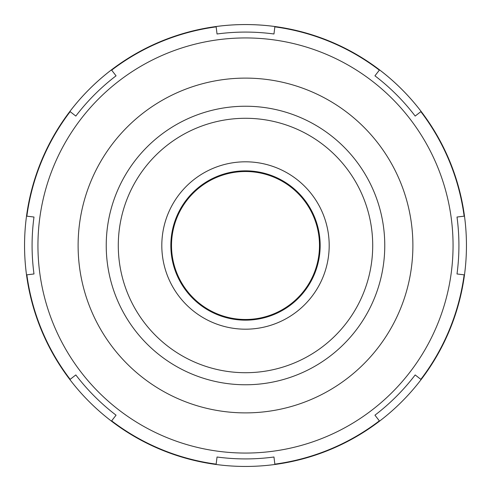 <?xml version="1.0" encoding="UTF-8"?>
<svg xmlns="http://www.w3.org/2000/svg" width="491" height="491" viewBox="0 0 491 491"><rect width="100%" height="100%" fill="white"/><g stroke="black" fill="none" stroke-linecap="round" stroke-linejoin="round"><path stroke-width="0.74" d="M33.989 273.966L26.514 274.88A220.95 220.95 0 0 0 69.875 379.574L75.817 374.934A213.413 213.413 0 0 0 116.066 415.183L111.426 421.125A220.95 220.95 0 0 0 216.12 464.486L217.034 457.011A213.413 213.413 0 0 0 273.966 457.011L274.88 464.486A220.95 220.95 0 0 0 379.574 421.125L374.934 415.183A213.413 213.413 0 0 0 415.183 374.934L421.125 379.574A220.95 220.95 0 0 0 464.486 274.88L457.011 273.966A213.413 213.413 0 0 0 457.011 217.034L464.486 216.12A220.95 220.95 0 0 0 26.514 216.12A220.95 220.95 0 0 0 26.514 274.88A220.95 220.95 0 0 1 26.514 216.12L33.989 217.034A213.413 213.413 0 0 0 33.989 273.966M26.864 274.843L26.864 274.843A220.6 220.6 0 0 0 70.152 379.347L70.152 379.347M111.653 420.848L111.653 420.848A220.6 220.6 0 0 0 216.157 464.136L216.157 464.136M274.843 464.136L274.843 464.136A220.6 220.6 0 0 0 379.347 420.848L379.347 420.848M420.848 379.347L420.848 379.347A220.6 220.6 0 0 0 464.136 274.843L464.136 274.843M464.486 274.88A220.95 220.95 0 0 0 464.486 216.12A220.95 220.95 0 0 1 464.486 274.88M379.574 421.125A220.95 220.95 0 0 0 421.125 379.574A220.95 220.95 0 0 1 379.574 421.125M216.12 464.486A220.95 220.95 0 0 0 274.88 464.486A220.95 220.95 0 0 1 216.12 464.486M69.875 379.574A220.95 220.95 0 0 0 111.426 421.125A220.95 220.95 0 0 1 69.875 379.574M464.136 216.157L464.136 216.157A220.6 220.6 0 0 0 420.848 111.653L420.848 111.653M421.125 111.426L415.183 116.066A213.413 213.413 0 0 0 374.934 75.817L379.574 69.875A220.95 220.95 0 0 1 421.125 111.426M379.347 70.152L379.347 70.152A220.6 220.6 0 0 0 274.843 26.864L274.843 26.864M274.88 26.514L273.966 33.989A213.413 213.413 0 0 0 217.034 33.989L216.12 26.514A220.95 220.95 0 0 1 274.88 26.514M216.157 26.864L216.157 26.864A220.6 220.6 0 0 0 111.653 70.152L111.653 70.152M111.426 69.875L116.066 75.817A213.413 213.413 0 0 0 75.817 116.066L69.875 111.426A220.95 220.95 0 0 1 111.426 69.875M70.152 111.653L70.152 111.653A220.6 220.6 0 0 0 26.864 216.157L26.864 216.157M384.766 245.5A139.266 139.266 0 0 0 245.5 106.234A139.266 139.266 0 0 0 106.234 245.5A139.266 139.266 0 0 0 245.5 384.766A139.266 139.266 0 0 0 384.766 245.5M161.809 245.5A83.691 83.691 0 0 0 245.5 329.191A83.691 83.691 0 0 0 329.191 245.5A83.691 83.691 0 0 0 245.5 161.809A83.691 83.691 0 0 0 161.809 245.5M319.488 245.5A73.988 73.988 0 0 0 245.5 171.512A73.988 73.988 0 0 0 171.512 245.5A73.988 73.988 0 0 0 245.5 319.488A73.988 73.988 0 0 0 319.488 245.5M78.112 245.5A167.388 167.388 0 0 1 245.5 78.112A167.388 167.388 0 0 1 412.888 245.5A167.388 167.388 0 0 1 245.5 412.888A167.388 167.388 0 0 1 78.112 245.5M118.288 245.5A127.212 127.212 0 0 1 245.5 118.288A127.212 127.212 0 0 1 372.712 245.5A127.212 127.212 0 0 1 245.5 372.712A127.212 127.212 0 0 1 118.288 245.5M320.157 245.5A74.657 74.657 0 0 1 245.5 320.157A74.657 74.657 0 0 1 170.843 245.5A74.657 74.657 0 0 1 245.5 170.843A74.657 74.657 0 0 1 320.157 245.5M453.058 245.5A207.558 207.558 0 0 1 245.5 453.058A207.558 207.558 0 0 1 37.942 245.5A207.558 207.558 0 0 1 245.5 37.942A207.558 207.558 0 0 1 453.058 245.5"/></g></svg>
